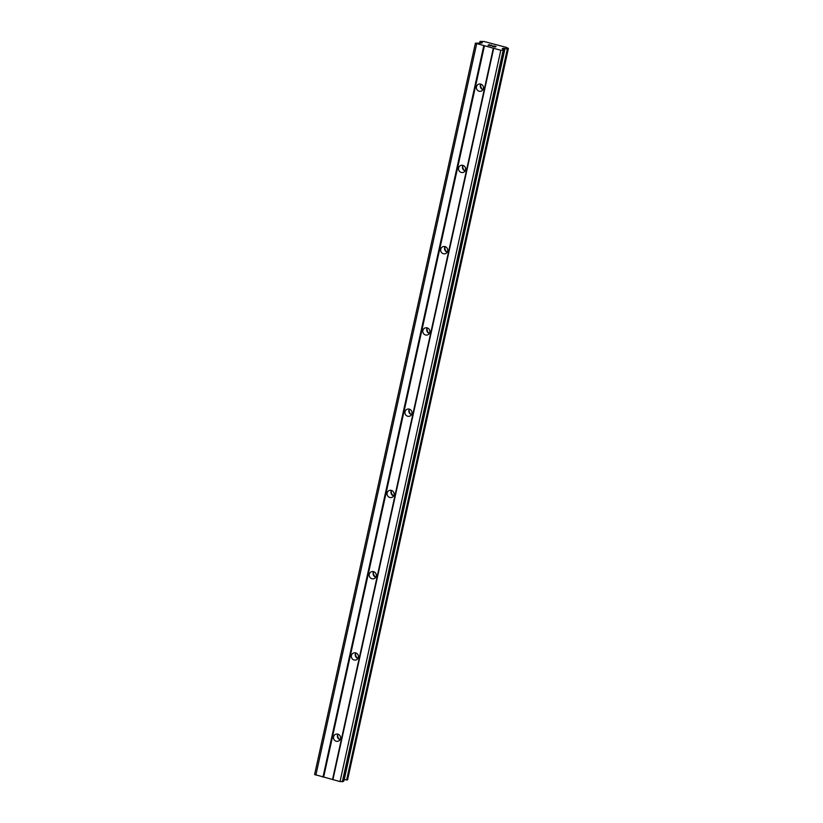 <?xml version="1.0" encoding="UTF-8"?>
<svg xmlns="http://www.w3.org/2000/svg" width="823" height="823" viewBox="0 0 823 823"><rect width="100%" height="100%" fill="white"/><g stroke="black" fill="none" stroke-linecap="round" stroke-linejoin="round"><path stroke-width="1.23" d="M333.552 736.78A3.693 3.529 68.7 0 1 339.313 734.97A3.693 3.529 68.7 0 1 338.356 741.142A3.693 3.529 68.7 0 1 333.552 736.78M340.043 739.712A3.693 3.529 68.7 0 1 337.883 734.167M351.411 655.53A3.693 3.529 68.7 0 1 357.172 653.719A3.693 3.529 68.7 0 1 356.215 659.881A3.693 3.529 68.7 0 1 351.411 655.53M357.912 658.451A3.693 3.529 68.7 0 1 355.752 652.917M369.28 574.269A3.693 3.529 68.7 0 1 375.041 572.458A3.693 3.529 68.7 0 1 374.084 578.631A3.693 3.529 68.7 0 1 369.28 574.269M375.772 577.201A3.693 3.529 68.7 0 1 373.611 571.656M387.149 493.018A3.693 3.529 68.7 0 1 392.9 491.208A3.693 3.529 68.7 0 1 391.954 497.37A3.693 3.529 68.7 0 1 387.149 493.018M393.641 495.94A3.693 3.529 68.7 0 1 391.481 490.405M405.009 411.757A3.693 3.529 68.7 0 1 410.77 409.947A3.693 3.529 68.7 0 1 409.813 416.119A3.693 3.529 68.7 0 1 405.009 411.757M411.51 414.689A3.693 3.529 68.7 0 1 409.35 409.144M422.878 330.507A3.693 3.529 68.7 0 1 428.639 328.696A3.693 3.529 68.7 0 1 427.682 334.858A3.693 3.529 68.7 0 1 422.878 330.507M429.369 333.428A3.693 3.529 68.7 0 1 427.209 327.893M440.737 249.246A3.693 3.529 68.7 0 1 446.498 247.435A3.693 3.529 68.7 0 1 445.541 253.607A3.693 3.529 68.7 0 1 440.737 249.246M447.239 252.177A3.693 3.529 68.7 0 1 445.078 246.633M458.606 167.995A3.693 3.529 68.7 0 1 464.367 166.184A3.693 3.529 68.7 0 1 463.411 172.346A3.693 3.529 68.7 0 1 458.606 167.995M465.098 170.917A3.693 3.529 68.7 0 1 462.938 165.382M476.476 86.734A3.693 3.529 68.7 0 1 482.227 84.923A3.693 3.529 68.7 0 1 481.28 91.096A3.693 3.529 68.7 0 1 476.476 86.734M482.967 89.656A3.693 3.529 68.7 0 1 480.807 84.121M339.673 739.579A5.802 5.545 68.7 0 1 337.697 734.517M357.542 658.318A5.802 5.545 68.7 0 1 355.567 653.267M375.401 577.067A5.802 5.545 68.7 0 1 373.436 572.006M393.271 495.806A5.802 5.545 68.7 0 1 391.295 490.745M411.14 414.555A5.802 5.545 68.7 0 1 409.165 409.494M428.999 333.294A5.802 5.545 68.7 0 1 427.024 328.233M446.868 252.044A5.802 5.545 68.7 0 1 444.893 246.982M464.728 170.783A5.802 5.545 68.7 0 1 462.763 165.721M482.597 89.532A5.802 5.545 68.7 0 1 480.622 84.471M491.938 45.337L489.047 44.967M490.292 45.296L488.44 45.203M490.734 45.81L488.049 45.152L489.356 44.648L488.07 45.162M493.399 45.934L495.765 46.51M494.602 46.037L495.456 46.263L494.602 46.047M496.074 46.592L492.874 46.386M495.312 47.024L492.164 46.242L495.652 46.561L492.205 46.253M504.427 50.028L502.267 48.629L507.719 48.742L508.398 48.475L506.639 47.477L484.099 41.5L480.004 41.407L482.319 42.745L481.548 43.074L475.385 43.208L500.806 50.275L504.427 50.028L343.664 781.202M479.994 41.417L479.655 42.95L480.004 41.438M481.455 42.179L481.249 43.115M475.385 43.208L314.602 774.515L340.022 781.583L343.633 781.336M344.045 779.72L347.604 779.762M500.806 50.275L340.022 781.583M493.677 48.392L332.893 779.7M503.1 50.542L342.317 781.85M504.818 48.423L504.489 49.946M505.024 48.444L344.23 779.751M508.377 48.485L347.594 779.793L508.398 48.475M481.558 42.261L481.373 43.105M476.64 43.876L315.857 775.184M483.77 45.769L322.986 777.077M484.418 45.841L323.624 777.149M493.327 48.207L332.533 779.504M503.038 48.3L502.884 49.041M503.779 48.3L503.542 49.39M507.4 48.722L346.617 780.019M507.719 48.742L346.936 780.05M480.159 41.5L479.84 42.971M504.489 49.977L343.695 781.284"/></g></svg>
